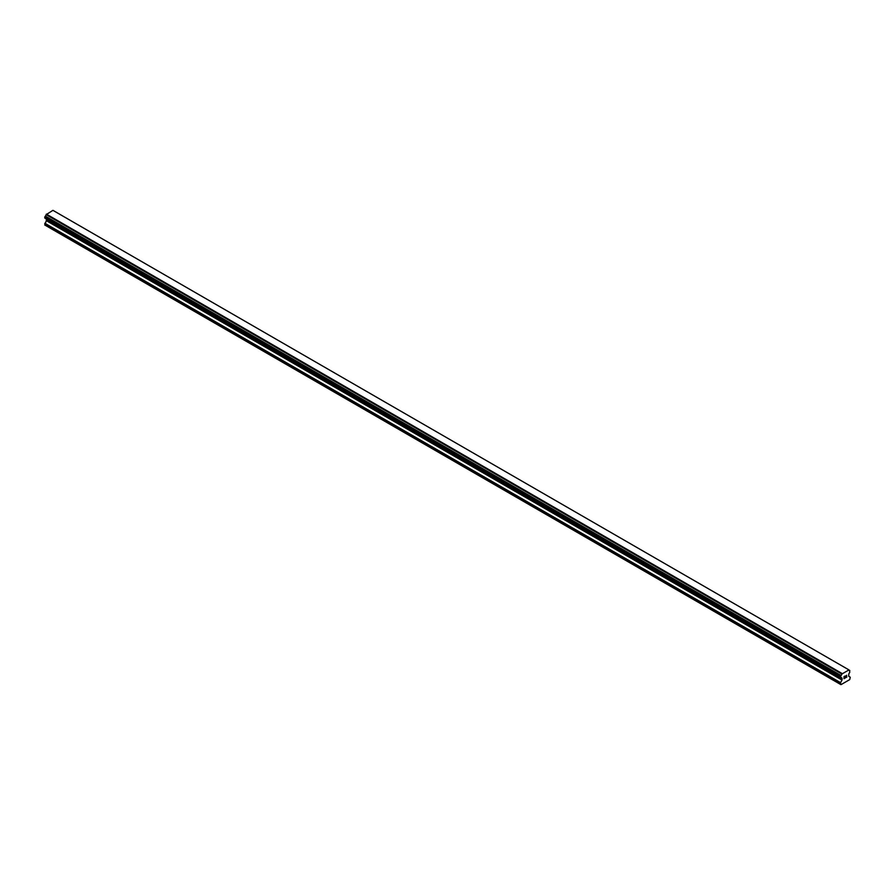 <?xml version="1.0" encoding="UTF-8"?>
<svg xmlns="http://www.w3.org/2000/svg" width="895" height="895" viewBox="0 0 895 895"><rect width="100%" height="100%" fill="white"/><g stroke="black" fill="none" stroke-linecap="round" stroke-linejoin="round"><path stroke-width="1.34" d="M844.119 676.687L844.119 677.515L845.037 676.15L844.119 676.687M844.119 677.649L844.119 678.477L844.119 677.649M844.119 678.477L845.037 677.94L844.119 678.466M844.007 678.678L845.037 678.074L844.007 678.678L844.007 676.62L845.037 676.016M845.753 676.128L846.704 675.255M846.457 676.396L845.898 677.448L846.457 676.396M845.898 677.448L846.883 676.888L845.898 677.448M845.641 677.728L846.871 677.023L845.652 677.728L846.67 675.49M840.998 677.672A1.387 0.805 -60 0 1 841.568 677.672A1.387 0.805 -60 0 1 841.837 678.164L840.439 677.314L840.998 675.49A1.387 0.805 -60 0 0 841.837 674.036L848.84 669.986A1.387 0.805 -60 0 0 849.12 670.478A1.387 0.805 -60 0 0 849.691 670.478L849.691 672.66A1.387 0.805 -60 0 0 848.84 674.114L848.684 676.195L850.25 677.235L849.724 679.607L840.964 684.664L840.439 682.896L842.005 680.055L46.316 220.673L44.75 224.981L840.439 684.362M841.926 678.242L46.395 219.085L46.316 220.673M842.005 680.055L842.083 678.466M45.186 218.29L840.875 677.672L45.186 218.29M848.617 669.717L52.928 210.336L46.16 214.655A1.387 0.805 -60 0 1 45.309 216.109L44.817 218.067L840.494 677.459M849.803 670.478L848.84 669.919L849.803 670.478M842.072 673.499L46.383 214.118M841.837 674.036L46.16 214.655M849.691 670.478L848.84 669.986M841.904 673.79L46.216 214.408M840.998 675.49L45.309 216.109M840.875 675.635L45.197 216.243M840.494 676.296L44.817 216.903M840.439 676.497L44.75 217.116M840.439 677.314L44.75 217.933M842.083 679.775L46.395 220.394M840.517 682.628L44.828 223.235M840.439 682.896L44.75 223.515"/></g></svg>
